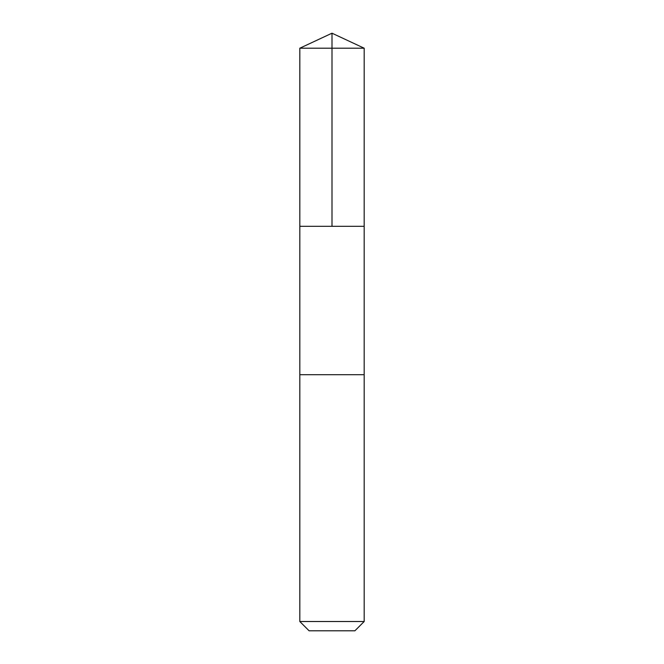 <?xml version="1.0" encoding="UTF-8"?>
<svg xmlns="http://www.w3.org/2000/svg" width="664" height="664" viewBox="0 0 664 664"><rect width="100%" height="100%" fill="white"/><g stroke="black" fill="none" stroke-linecap="round" stroke-linejoin="round"><path stroke-width="1" d="M363 226.308L364.179 226.308L364.187 48.206L299.813 48.206L299.821 226.308L364.179 226.308L364.179 374.687L299.821 374.687L299.821 226.308L363 226.308M364.187 374.687L299.813 374.687L299.813 621.512L364.187 621.512L364.187 374.687M364.187 621.512L354.891 630.8L309.109 630.8L299.813 621.512M332 226.308L332 33.2L299.813 48.206M332 33.2L364.187 48.206"/></g></svg>
